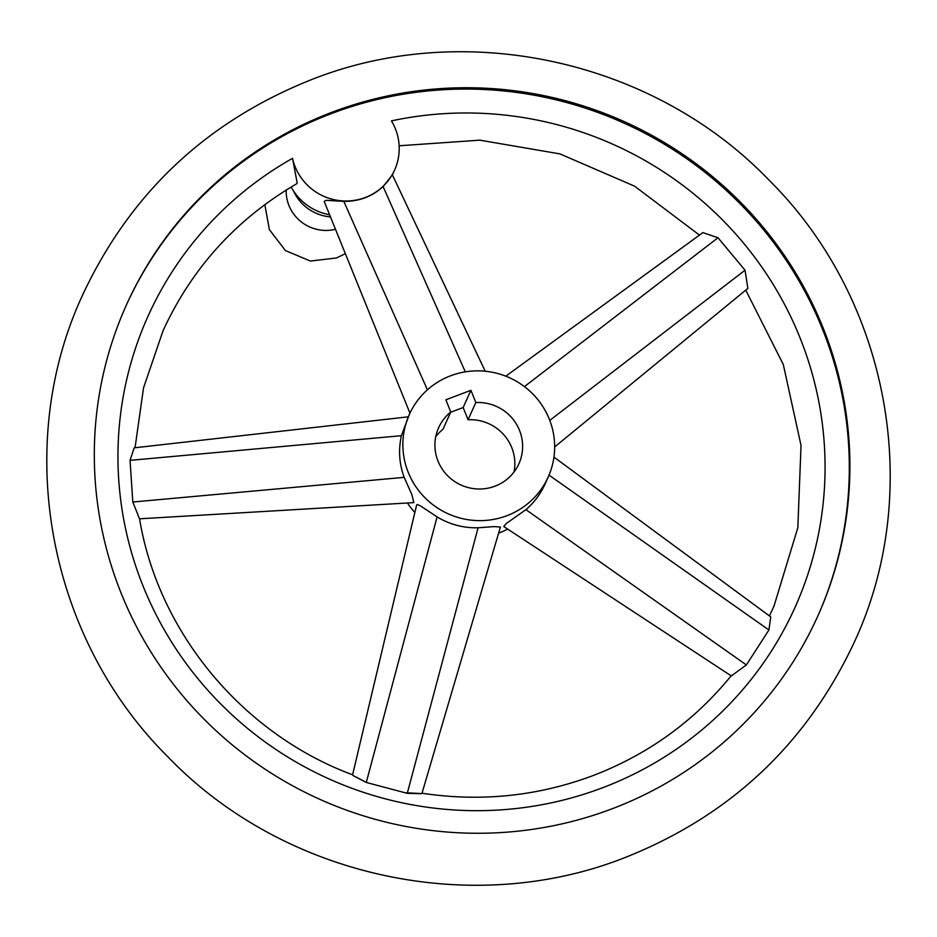 <?xml version="1.0" encoding="UTF-8"?>
<svg xmlns="http://www.w3.org/2000/svg" width="937" height="937" viewBox="0 0 937 937"><rect width="100%" height="100%" fill="white"/><g stroke="black" fill="none" stroke-linecap="round" stroke-linejoin="round"><path stroke-width="1.41" d="M330.468 216.915A44.004 43.114 -155.7 0 1 293.515 190.961M329.601 214.772A54.159 53.069 -155.7 0 1 313.274 209.045A54.159 53.069 -155.7 0 1 291.149 187.013M612.119 808.783A379.075 371.474 24.3 0 0 817.65 616.382A379.075 371.474 24.3 0 0 744.095 205.894A379.075 371.474 24.3 0 0 332.096 112.217A379.075 371.474 24.3 0 0 126.565 304.619A379.075 371.474 24.3 0 0 200.12 715.118A379.075 371.474 24.3 0 0 612.119 808.783M126.261 305.286A379.075 371.474 -155.7 0 1 331.499 113.553A379.075 371.474 -155.7 0 1 743.24 206.96A379.075 371.474 -155.7 0 1 817.357 617.05M319.892 194.381A54.159 53.069 -155.7 0 1 292.52 158.341A354.76 347.639 24.3 0 0 153.949 610.432A354.76 347.639 24.3 0 0 602.538 787.771A354.76 347.639 24.3 0 0 808.854 362.467A354.76 347.639 24.3 0 0 391.432 120.885A54.159 53.069 -155.7 0 1 394.606 170.03A54.159 53.069 -155.7 0 1 319.892 194.381M135.045 447.745L143.537 387.848L163.061 330.714C191.933 267.935 236.452 218.965 296.631 183.793L297.216 183.102L292.52 158.341M406.4 792.796C426.089 793.744 426.382 793.92 407.267 793.334L366.285 782.454C348.763 773.306 348.482 773.13 365.418 781.926M409.352 414.423A76.155 74.62 -155.7 0 1 450.638 375.772A76.155 74.62 -155.7 0 1 533.411 394.594A76.155 74.62 -155.7 0 1 548.18 477.062A76.155 74.62 -155.7 0 1 506.894 515.713A76.155 74.62 -155.7 0 1 424.121 496.891A76.155 74.62 -155.7 0 1 409.352 414.423L401.411 435.693C398.284 449.947 399.209 463.838 404.175 477.355L411.882 494.666L413.814 502.619L139.519 518.817L132.82 502.021L130.044 460.36L134.167 447.851L408.274 416.824M505.804 376.182L702.867 232.622L718 237.74L745.032 270.219L747.878 288.385L554.669 446.949M553.954 457.104L770.741 616.897L768.926 629.992L746.367 664.93L731.317 675.94L503.755 526.524L506.085 523.666L525.903 509.669C534.055 502.689 540.391 494.244 544.912 484.324L548.18 477.062M139.543 518.7C158.271 632.428 242.542 733.929 352.593 774.805L416.602 505.078L417.316 504.504L420.549 505.933L437.099 516.908C449.701 524.497 463.37 528.117 478.081 527.789L493.94 526.606L500.417 527.016L422.001 793.252M507.655 529.077A76.155 74.62 -155.7 0 1 499.128 532.93A76.155 74.62 -155.7 0 1 498.625 533.118M409.949 413.135L324.19 201.408L326.193 200.307L343.82 201.396C359.14 201.467 372.235 196.512 383.092 186.533L392.392 174.879L485.202 371.228M450.767 412.022L445.86 399.794L470.924 390.307L475.832 402.535A44.004 43.114 -155.7 0 1 518.875 463.838A44.004 43.114 -155.7 0 1 495.017 486.162A44.004 43.114 -155.7 0 1 447.195 475.293A44.004 43.114 -155.7 0 1 438.657 427.647A44.004 43.114 -155.7 0 1 450.767 412.022L443.002 429.24A44.004 43.114 -155.7 0 0 435.752 436.701M475.832 402.535L468.067 419.753L463.147 407.536L470.924 390.307M463.147 407.536L450.662 412.257M468.067 419.753A44.004 43.114 -155.7 0 1 514.015 472.002M414.845 512.504A76.155 74.62 -155.7 0 1 407.478 502.993M335.481 229.284A39.377 38.593 -155.7 0 1 286.183 190.047M401.411 435.693L130.044 460.36M404.175 477.355L132.82 502.021M478.081 527.789L407.267 793.334M437.099 516.908L366.285 782.454M465.302 371.848L383.092 186.533M524.439 386.618L718 237.74M549.023 475.129L768.926 629.992M427.413 389.827L343.82 201.396M549.785 420.385L745.032 270.219M525.903 509.669L746.367 664.93M264.831 204.606L269.364 229.612L285.422 250.554L310.381 261.048L336.488 257.98L345.355 253.681M854.157 642.477C806.347 744.435 729.654 816.256 624.089 857.929C470.679 918.155 282.763 876.435 167.934 756.838C47.799 637.792 12.251 445.672 82.843 294.523C130.653 192.565 207.346 120.744 312.911 79.071C466.321 18.845 654.237 60.565 769.066 180.162C889.201 299.208 924.749 491.328 854.157 642.477M731.586 675.284C694.586 720.893 648.369 754.344 592.934 775.637C537.791 796.239 480.798 802.095 421.955 793.217M745.747 290.13L783.309 364.54L801.03 445.45L797.832 527.742L773.939 606.286L769.394 615.914M699.471 235.093L634.583 186.17L559.904 153.891L479.838 140.163L399.15 145.785M394.606 170.03L392.404 174.914"/></g></svg>
